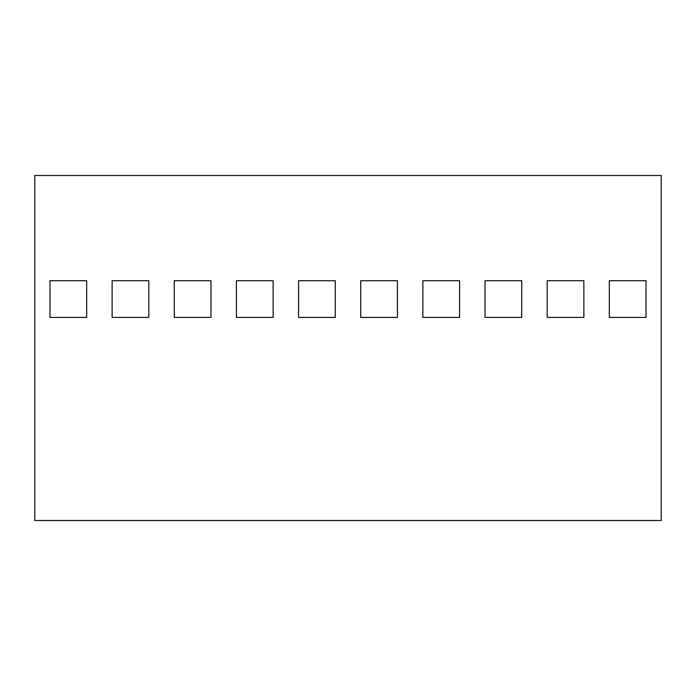 <?xml version="1.0" encoding="UTF-8"?>
<svg xmlns="http://www.w3.org/2000/svg" width="696" height="696" viewBox="0 0 696 696"><rect width="100%" height="100%" fill="white"/><g stroke="black" fill="none" stroke-linecap="round" stroke-linejoin="round"><path stroke-width="1.04" d="M661.2 520.504L661.2 175.496L34.8 175.496L34.8 520.504L661.2 520.504M609.322 317.411L646.027 317.411L646.027 280.714L609.322 280.714L609.322 317.411M547.178 317.411L583.874 317.411L583.874 280.714L547.178 280.714L547.178 317.411M485.025 317.411L521.73 317.411L521.73 280.714L485.025 280.714L485.025 317.411M422.872 317.411L459.577 317.411L459.577 280.714L422.872 280.714L422.872 317.411M360.719 317.411L397.425 317.411L397.425 280.714L360.719 280.714L360.719 317.411M298.575 317.411L335.272 317.411L335.272 280.714L298.575 280.714L298.575 317.411M236.422 317.411L273.128 317.411L273.128 280.714L236.422 280.714L236.422 317.411M174.27 317.411L210.975 317.411L210.975 280.714L174.27 280.714L174.27 317.411M112.117 317.411L148.822 317.411L148.822 280.714L112.117 280.714L112.117 317.411M49.973 317.411L86.669 317.411L86.669 280.714L49.973 280.714L49.973 317.411"/></g></svg>
